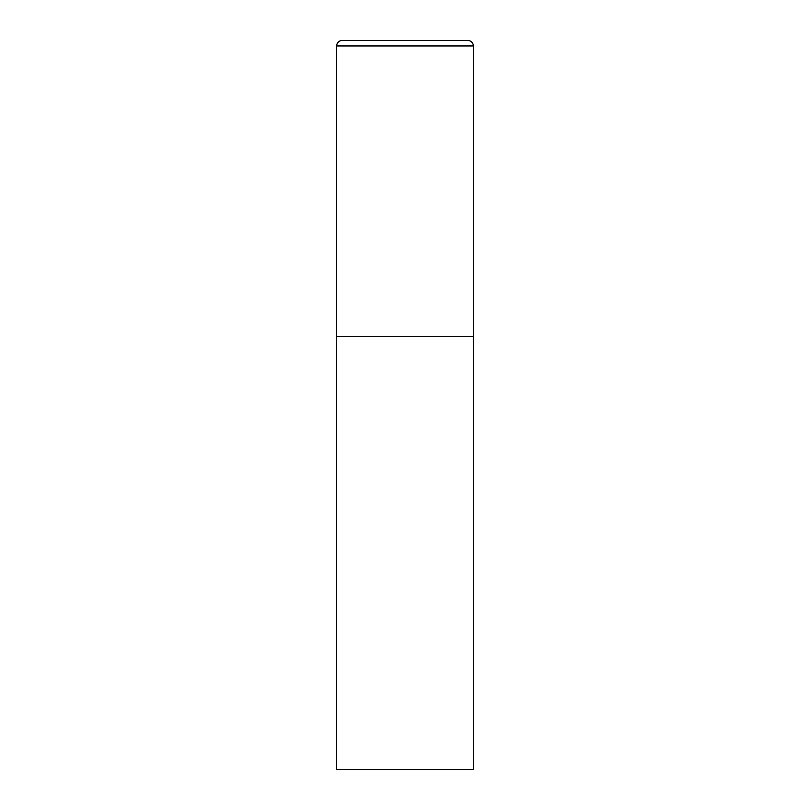 <?xml version="1.0" encoding="UTF-8"?>
<svg xmlns="http://www.w3.org/2000/svg" width="810" height="810" viewBox="0 0 810 810"><rect width="100%" height="100%" fill="white"/><g stroke="black" fill="none" stroke-linecap="round" stroke-linejoin="round"><path stroke-width="1.21" d="M336.656 45.967L336.656 769.5L473.344 769.5L473.344 336.656L336.656 336.656L473.344 336.656L473.344 45.967A5.468 5.468 0 0 0 467.876 40.5L342.124 40.5A5.468 5.468 0 0 0 336.656 45.967L473.344 45.967"/></g></svg>
